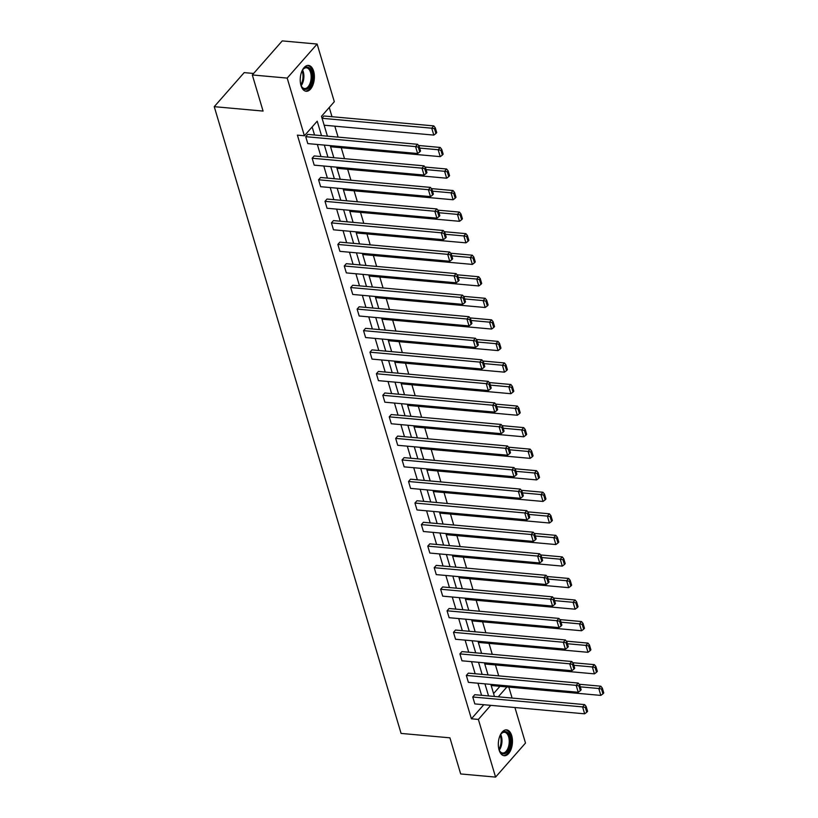 <?xml version="1.0" encoding="UTF-8"?>
<svg xmlns="http://www.w3.org/2000/svg" width="818" height="818" viewBox="0 0 818 818"><rect width="100%" height="100%" fill="white"/><g stroke="black" fill="none" stroke-linecap="round" stroke-linejoin="round"><path stroke-width="1.23" d="M499.082 749.983A12.986 7.014 -84.8 0 1 499.686 736.425A12.986 7.014 -84.8 0 1 506.557 729.871A12.986 7.014 -84.8 0 1 511.7 735.627A12.986 7.014 -84.8 0 1 511.107 749.196A12.986 7.014 -84.8 0 1 504.225 755.74A12.986 7.014 -84.8 0 1 499.082 749.983M300.993 85.522A12.986 7.014 -84.8 0 1 301.597 71.953A12.986 7.014 -84.8 0 1 308.468 65.409A12.986 7.014 -84.8 0 1 313.621 71.166A12.986 7.014 -84.8 0 1 313.018 84.724A12.986 7.014 -84.8 0 1 306.136 91.268A12.986 7.014 -84.8 0 1 300.993 85.522M253.611 73.467L244.173 72.618L214.244 106.667L401.086 733.419L449.92 737.826L460.687 773.951L495.575 777.1L478.377 719.421L490.759 705.341M214.244 106.667L263.079 111.074L252.312 74.949L282.241 40.9L317.128 44.049L334.317 101.718L321.494 116.309L327.415 136.166M498.694 675.883L495.432 664.932M492.272 654.328L489 643.377M485.851 632.784L482.579 621.823M479.42 611.23L476.158 600.279M472.998 589.686L469.736 578.725M466.577 568.132L463.305 557.181M460.145 546.577L456.884 535.626M453.724 525.033L450.462 514.072M447.303 503.479L444.031 492.528M440.871 481.935L437.61 470.974M434.45 460.381L431.188 449.43M428.029 438.826L424.757 427.875M421.607 417.282L418.335 406.321M415.176 395.728L411.914 384.777M408.755 374.184L405.493 363.223M402.333 352.63L399.061 341.679M395.902 331.075L392.64 320.124M389.48 309.531L386.219 298.57M383.059 287.977L379.787 277.026M376.628 266.433L373.366 255.472M370.206 244.879L366.945 233.928M363.785 223.324L360.513 212.373M357.354 201.78L354.092 190.819M350.932 180.226L347.67 169.275M344.511 158.682L341.239 147.721M338.09 137.127L334.818 126.166M331.996 116.708L329.245 107.485M508.827 687.11L512.099 698.061M514.921 707.519L525.504 743.051L495.575 777.1M252.312 74.949L287.19 78.099L317.128 44.049M468.356 673.142L466.332 675.443L576.169 685.361L578.193 683.061L468.356 673.142M580.34 690.699L581.158 689.779L579.717 684.942L578.899 685.862L580.34 690.699L578.234 692.263L468.397 682.355L466.332 675.443M455.503 630.044L453.489 632.345L563.326 642.253L565.35 639.952L455.503 630.044M567.498 647.6L568.305 646.68L566.864 641.844L566.056 642.764L567.498 647.6L565.381 649.165L455.544 639.257L453.489 632.345M442.661 586.946L440.636 589.246L550.473 599.154L552.498 596.854L442.661 586.946M554.645 604.502L555.453 603.582L554.011 598.745L553.203 599.666L554.645 604.502L552.539 606.066L442.691 596.148L440.636 589.246M429.808 543.847L427.783 546.148L537.63 556.056L539.645 553.755L429.808 543.847M541.802 561.404L542.61 560.483L541.168 555.647L540.361 556.567L541.802 561.404L539.686 562.958L429.849 553.05L427.783 546.148M416.965 500.749L414.941 503.05L524.778 512.958L526.802 510.657L416.965 500.749M528.949 518.295L529.757 517.375L528.316 512.549L527.508 513.469L528.949 518.295L526.833 519.859L416.996 509.951L414.941 503.05M404.112 457.64L402.088 459.941L511.925 469.859L513.949 467.559L404.112 457.64M516.097 475.197L516.904 474.276L515.463 469.44L514.655 470.36L516.097 475.197L513.99 476.761L404.153 466.853L402.088 459.941M391.26 414.542L389.245 416.843L499.082 426.751L501.107 424.45L391.26 414.542M503.254 432.098L504.062 431.178L502.62 426.342L501.812 427.262L503.254 432.098L501.137 433.663L391.301 423.755L389.245 416.843M378.417 371.444L376.392 373.744L486.229 383.652L488.254 381.352L378.417 371.444M490.401 389L491.209 388.08L489.767 383.243L488.959 384.163L490.401 389L488.295 390.564L378.448 380.646L376.392 373.744M365.564 328.345L363.54 330.646L473.387 340.554L475.401 338.253L365.564 328.345M477.559 345.902L478.366 344.981L476.925 340.145L476.117 341.065L477.559 345.902L475.442 347.456L365.605 337.548L363.54 330.646M352.722 285.237L350.697 287.537L460.534 297.455L462.559 295.155L352.722 285.237M464.706 302.793L465.514 301.873L464.072 297.036L463.264 297.956L464.706 302.793L462.589 304.357L352.752 294.449L350.697 287.537M339.869 242.138L337.844 244.439L447.681 254.347L449.706 252.046L339.869 242.138M451.853 259.695L452.661 258.774L451.219 253.938L450.411 254.858L451.853 259.695L449.747 261.259L339.91 251.351L337.844 244.439M327.016 199.04L325.002 201.34L434.839 211.248L436.863 208.948L327.016 199.04M439.01 216.596L439.818 215.676L438.376 210.839L437.569 211.76L439.01 216.596L436.894 218.161L327.057 208.253L325.002 201.34M314.173 155.941L312.149 158.242L421.986 168.15L424.01 165.849L314.173 155.941M426.158 173.498L426.965 172.578L425.524 167.741L424.716 168.661L426.158 173.498L424.051 175.062L314.204 165.144L312.149 158.242M481.577 695.31L477.968 683.214M475.146 673.756L471.546 661.67M468.724 652.212L465.115 640.116M462.303 630.658L458.694 618.572M455.871 609.103L452.272 597.017M449.45 587.559L445.851 575.463M443.029 566.005L439.419 553.919M436.597 544.461L432.998 532.365M430.176 522.906L426.577 510.821M423.755 501.352L420.145 489.266M417.333 479.808L413.724 467.712M410.902 458.254L407.303 446.168M404.481 436.71L400.871 424.614M398.059 415.155L394.45 403.059M391.628 393.601L388.029 381.515M385.206 372.057L381.597 359.961M378.785 350.503L375.176 338.417M372.354 328.959L368.754 316.863M365.932 307.404L362.333 295.308M359.511 285.85L355.902 273.764M353.079 264.306L349.48 252.21M346.658 242.752L343.059 230.666M340.237 221.208L336.627 209.111M333.816 199.653L330.206 187.557M327.384 178.099L323.785 166.013M320.963 156.555L317.353 144.459M314.541 135.001L312.139 126.954M321.515 135.635L317.21 121.187L304.388 135.768L297.404 135.144L471.403 718.797L483.786 704.717M307.742 134.387L305.727 136.688L415.564 146.596L417.589 144.295L307.742 134.387M419.736 151.944L420.544 151.023L419.102 146.187L418.295 147.107L419.736 151.944L417.62 153.508L307.783 143.6L305.727 136.688M320.595 177.486L318.57 179.786L428.407 189.704L430.432 187.404L320.595 177.486M432.579 195.042L433.387 194.122L431.955 189.285L431.137 190.205L432.579 195.042L430.472 196.606L320.636 186.698L318.57 179.786M333.447 220.594L331.423 222.895L441.26 232.803L443.284 230.502L333.447 220.594M445.432 238.15L446.239 237.23L444.798 232.394L443.99 233.314L445.432 238.15L443.315 239.705L333.478 229.797L331.423 222.895M346.29 263.693L344.266 265.993L454.113 275.901L456.127 273.601L346.29 263.693M458.284 281.249L459.092 280.329L457.651 275.492L456.843 276.412L458.284 281.249L456.168 282.813L346.331 272.895L344.266 265.993M359.143 306.791L357.118 309.092L466.955 319L468.98 316.699L359.143 306.791M471.127 324.347L471.935 323.427L470.493 318.591L469.685 319.511L471.127 324.347L469.021 325.912L359.174 316.004L357.118 309.092M371.986 349.889L369.971 352.19L479.808 362.098L481.833 359.797L371.986 349.889M483.98 367.446L484.788 366.525L483.346 361.689L482.538 362.609L483.98 367.446L481.863 369.01L372.026 359.102L369.971 352.19M384.838 392.988L382.814 395.288L492.661 405.207L494.675 402.906L384.838 392.988M496.823 410.544L497.641 409.624L496.199 404.798L495.381 405.718L496.823 410.544L494.716 412.108L384.879 402.2L382.814 395.288M397.691 436.096L395.667 438.397L505.504 448.305L507.528 446.004L397.691 436.096M509.675 453.653L510.483 452.732L509.041 447.896L508.234 448.816L509.675 453.653L507.559 455.207L397.722 445.299L395.667 438.397M410.534 479.195L408.519 481.495L518.356 491.403L520.381 489.103L410.534 479.195M522.528 496.751L523.336 495.831L521.894 490.994L521.086 491.915L522.528 496.751L520.412 498.315L410.575 488.397L408.519 481.495M423.387 522.293L421.362 524.594L531.199 534.502L533.224 532.201L423.387 522.293M535.371 539.849L536.179 538.929L534.737 534.093L533.929 535.013L535.371 539.849L533.264 541.414L423.417 531.506L421.362 524.594M436.239 565.391L434.215 567.692L544.052 577.61L546.076 575.31L436.239 565.391M548.224 582.948L549.031 582.027L547.59 577.191L546.782 578.111L548.224 582.948L546.107 584.512L436.27 574.604L434.215 567.692M449.082 608.5L447.057 610.801L556.905 620.709L558.919 618.408L449.082 608.5M561.066 626.046L561.884 625.126L560.442 620.3L559.635 621.22L561.066 626.046L558.96 627.61L449.123 617.702L447.057 610.801M461.935 651.598L459.91 653.899L569.747 663.807L571.772 661.506L461.935 651.598M573.919 669.155L574.727 668.234L573.285 663.398L572.477 664.318L573.919 669.155L571.813 670.709L461.966 660.801L459.91 653.899M474.777 694.697L472.763 696.997L582.6 706.905L584.625 704.605L474.777 694.697M586.772 712.253L587.58 711.333L586.138 706.496L585.33 707.417L586.772 712.253L584.655 713.817L474.818 703.909L472.763 696.997M471.403 718.797L478.377 719.421M304.388 135.768L287.19 78.099M498.254 696.813L506.945 686.936M330.237 145.624L333.836 157.71M336.658 167.169L340.268 179.265M343.079 188.723L346.689 200.819M349.511 210.277L353.11 222.363M355.932 231.821L359.542 243.917M362.354 253.376L365.963 265.461M368.785 274.92L372.384 287.016M375.206 296.474L378.806 308.57M381.628 318.028L385.237 330.114M388.059 339.572L391.658 351.668M394.481 361.127L398.08 373.212M400.902 382.681L404.511 394.767M407.323 404.225L410.933 416.321M413.755 425.779L417.354 437.865M420.176 447.323L423.785 459.419M426.597 468.878L430.207 480.964M433.029 490.432L436.628 502.518M439.45 511.976L443.059 524.072M445.871 533.53L449.481 545.616M452.303 555.074L455.902 567.171M458.724 576.629L462.323 588.725M465.145 598.183L468.755 610.269M471.577 619.727L475.176 631.823M477.998 641.281L481.597 653.367M484.42 662.825L488.029 674.922M490.841 684.38L494.45 696.476M488.55 695.934L484.941 683.848M482.129 674.39L478.52 662.294M475.698 652.836L472.098 640.75M469.276 631.291L465.667 619.195M462.855 609.737L459.246 597.651M456.424 588.183L452.824 576.097M450.002 566.639L446.403 554.543M443.581 545.085L439.972 532.999M437.149 523.54L433.55 511.444M430.728 501.986L427.129 489.89M424.307 480.432L420.697 468.346M417.886 458.888L414.276 446.792M411.454 437.333L407.855 425.248M405.033 415.789L401.423 403.693M398.611 394.235L395.002 382.139M392.18 372.681L388.581 360.595M385.759 351.137L382.149 339.041M379.337 329.582L375.728 317.496M372.906 308.038L369.307 295.942M366.484 286.484L362.885 274.388M360.063 264.93L356.454 252.844M353.632 243.386L350.032 231.289M347.21 221.831L343.611 209.745M340.789 200.287L337.18 188.191M334.368 178.733L330.758 166.637M327.936 157.179L324.337 145.093M493.581 693.562L499.962 686.312M322.036 118.129L323.928 115.982L433.765 125.89L431.74 128.191L434.47 128.702L435.912 133.538L436.72 132.618L435.278 127.782L434.47 128.702M417.62 153.508L415.564 146.596L418.295 147.107M417.589 144.295L419.102 146.187M322.087 118.303L431.74 128.191L433.806 135.103L324.153 125.205M433.806 135.103L435.912 133.538M435.278 127.782L433.765 125.89M424.051 175.062L421.986 168.15L424.716 168.661M424.01 165.849L425.524 167.741M430.472 196.606L428.407 189.704L431.137 190.205M430.432 187.404L431.955 189.285M419.665 148.078L438.172 149.745L440.227 156.647L330.574 146.759M440.902 150.256L442.344 155.093L443.151 154.173L441.71 149.336L440.902 150.256L438.172 149.745L440.186 147.444L418.54 145.492M440.227 156.647L442.344 155.093M441.71 149.336L440.186 147.444M426.086 169.623L444.593 171.299L446.648 178.201L336.996 168.314M447.323 171.8L448.765 176.637L449.573 175.717L448.131 170.88L447.323 171.8L444.593 171.299L446.618 168.999L424.961 167.046M446.648 178.201L448.765 176.637M448.131 170.88L446.618 168.999M301.842 71.319A11.237 6.074 -84.8 0 1 303.089 69.305A11.237 6.074 -84.8 0 1 310.615 69.602A11.237 6.074 -84.8 0 1 311.331 83.211A11.237 6.074 -84.8 0 1 301.535 86.473A11.237 6.074 -84.8 0 1 300.676 84.274M301.361 86.125A10.409 5.624 95.2 0 0 304.562 88.538A10.409 5.624 95.2 0 0 310.247 82.782A10.409 5.624 95.2 0 0 306.423 67.812A10.409 5.624 95.2 0 0 302.854 69.622M300.431 76.759A8.19 4.427 -84.8 0 1 300.257 78.661M305.308 91.105A12.904 6.963 95.2 0 0 312.087 83.947A12.904 6.963 95.2 0 0 307.629 65.43M499.931 735.781A11.237 6.074 -84.8 0 1 501.168 733.777A11.237 6.074 -84.8 0 1 508.704 734.073A11.237 6.074 -84.8 0 1 509.409 747.672A11.237 6.074 -84.8 0 1 499.624 750.934A11.237 6.074 -84.8 0 1 498.765 748.736M499.45 750.587A10.409 5.624 95.2 0 0 502.641 753.01A10.409 5.624 95.2 0 0 508.336 747.243A10.409 5.624 95.2 0 0 504.512 732.284A10.409 5.624 95.2 0 0 500.933 734.083M498.51 741.231A8.19 4.427 -84.8 0 1 498.346 743.133M503.397 755.566A12.904 6.963 95.2 0 0 510.176 748.409A12.904 6.963 95.2 0 0 505.718 729.891M436.894 218.161L434.839 211.248L437.569 211.76M436.863 208.948L438.376 210.839M432.517 191.177L451.015 192.843L453.08 199.756L343.427 189.858M453.745 193.355L455.186 198.191L455.994 197.271L454.552 192.434L453.745 193.355L451.015 192.843L453.039 190.543L431.393 188.59M453.08 199.756L455.186 198.191M454.552 192.434L453.039 190.543M443.315 239.705L441.26 232.803L443.99 233.314M443.284 230.502L444.798 232.394M438.939 212.731L457.446 214.398L459.501 221.3L349.848 211.412M460.176 214.909L461.618 219.735L462.426 218.815L460.984 213.989L460.176 214.909L457.446 214.398L459.46 212.097L437.814 210.144M459.501 221.3L461.618 219.735M460.984 213.989L459.46 212.097M449.747 261.259L447.681 254.347L450.411 254.858M449.706 252.046L451.219 253.938M445.36 234.275L463.867 235.942L465.923 242.854L356.27 232.956M466.597 236.453L468.039 241.29L468.847 240.369L467.405 235.533L466.597 236.453L463.867 235.942L465.892 233.641L444.235 231.688M465.923 242.854L468.039 241.29M467.405 235.533L465.892 233.641M456.168 282.813L454.113 275.901L456.843 276.412M456.127 273.601L457.651 275.492M451.781 255.829L470.289 257.496L472.354 264.408L362.691 254.51M473.019 258.007L474.46 262.844L475.268 261.924L473.826 257.087L473.019 258.007L470.289 257.496L472.313 255.196L450.667 253.243M472.354 264.408L474.46 262.844M473.826 257.087L472.313 255.196M462.589 304.357L460.534 297.455L463.264 297.956M462.559 295.155L464.072 297.036M458.213 277.374L476.72 279.05L478.775 285.952L369.123 276.065M479.44 279.551L480.882 284.388L481.7 283.468L480.258 278.631L479.44 279.551L476.72 279.05L478.734 276.75L457.088 274.797M478.775 285.952L480.882 284.388M480.258 278.631L478.734 276.75M469.021 325.912L466.955 319L469.685 319.511M468.98 316.699L470.493 318.591M464.634 298.928L483.141 300.595L485.197 307.507L375.544 297.609M485.872 301.106L487.313 305.942L488.121 305.022L486.679 300.186L485.872 301.106L483.141 300.595L485.166 298.294L463.509 296.341M485.197 307.507L487.313 305.942M486.679 300.186L485.166 298.294M475.442 347.456L473.387 340.554L476.117 341.065M475.401 338.253L476.925 340.145M481.863 369.01L479.808 362.098L482.538 362.609M481.833 359.797L483.346 361.689M488.295 390.564L486.229 383.652L488.959 384.163M488.254 381.352L489.767 383.243M494.716 412.108L492.661 405.207L495.381 405.718M494.675 402.906L496.199 404.798M501.137 433.663L499.082 426.751L501.812 427.262M501.107 424.45L502.62 426.342M507.559 455.207L505.504 448.305L508.234 448.816M507.528 446.004L509.041 447.896M513.99 476.761L511.925 469.859L514.655 470.36M513.949 467.559L515.463 469.44M520.412 498.315L518.356 491.403L521.086 491.915M520.381 489.103L521.894 490.994M526.833 519.859L524.778 512.958L527.508 513.469M526.802 510.657L528.316 512.549M533.264 541.414L531.199 534.502L533.929 535.013M533.224 532.201L534.737 534.093M471.056 320.482L489.563 322.149L491.618 329.051L381.965 319.163M492.293 322.66L493.735 327.497L494.542 326.576L493.101 321.74L492.293 322.66L489.563 322.149L491.587 319.848L469.941 317.895M491.618 329.051L493.735 327.497M493.101 321.74L491.587 319.848M477.487 342.026L495.984 343.693L498.05 350.605L388.397 340.707M498.714 344.204L500.156 349.041L500.964 348.12L499.522 343.284L498.714 344.204L495.984 343.693L498.009 341.392L476.362 339.439M498.05 350.605L500.156 349.041M499.522 343.284L498.009 341.392M483.908 363.581L502.416 365.247L504.471 372.159L394.818 362.262M505.146 365.758L506.587 370.595L507.395 369.675L505.953 364.838L505.146 365.758L502.416 365.247L504.44 362.947L482.784 360.994M504.471 372.159L506.587 370.595M505.953 364.838L504.44 362.947M490.33 385.125L508.837 386.802L510.892 393.703L401.239 383.816M511.567 387.303L513.009 392.139L513.816 391.219L512.375 386.382L511.567 387.303L508.837 386.802L510.861 384.501L489.205 382.548M510.892 393.703L513.009 392.139M512.375 386.382L510.861 384.501M496.761 406.679L515.258 408.346L517.324 415.258L407.671 405.36M517.988 408.857L519.43 413.693L520.238 412.773L518.796 407.937L517.988 408.857L515.258 408.346L517.283 406.045L495.636 404.092M517.324 415.258L519.43 413.693M518.796 407.937L517.283 406.045M503.182 428.233L521.69 429.9L523.745 436.802L414.092 426.914M524.42 430.411L525.862 435.248L526.669 434.327L525.228 429.491L524.42 430.411L521.69 429.9L523.704 427.599L502.058 425.646M523.745 436.802L525.862 435.248M525.228 429.491L523.704 427.599M509.604 449.777L528.111 451.444L530.166 458.356L420.513 448.458M530.841 451.955L532.283 456.792L533.091 455.871L531.649 451.035L530.841 451.955L528.111 451.444L530.136 449.143L508.479 447.19M530.166 458.356L532.283 456.792M531.649 451.035L530.136 449.143M516.025 471.332L534.532 472.998L536.598 479.91L426.945 470.013M537.262 473.51L538.704 478.346L539.512 477.426L538.07 472.589L537.262 473.51L534.532 472.998L536.557 470.698L514.911 468.745M536.598 479.91L538.704 478.346M538.07 472.589L536.557 470.698M522.457 492.876L540.964 494.553L543.019 501.454L433.366 491.567M543.694 495.064L545.125 499.89L545.943 498.97L544.502 494.144L543.694 495.064L540.964 494.553L542.978 492.252L521.332 490.299M543.019 501.454L545.125 499.89M544.502 494.144L542.978 492.252M528.878 514.43L547.385 516.097L549.44 523.009L439.787 513.111M550.115 516.608L551.557 521.444L552.365 520.524L550.923 515.688L550.115 516.608L547.385 516.097L549.41 513.796L527.753 511.843M549.44 523.009L551.557 521.444M550.923 515.688L549.41 513.796M539.686 562.958L537.63 556.056L540.361 556.567M539.645 553.755L541.168 555.647M535.299 535.984L553.806 537.651L555.872 544.553L446.209 534.665M556.537 538.162L557.978 542.999L558.786 542.078L557.344 537.242L556.537 538.162L553.806 537.651L555.831 535.35L534.185 533.397M555.872 544.553L557.978 542.999M557.344 537.242L555.831 535.35M546.107 584.512L544.052 577.61L546.782 578.111M546.076 575.31L547.59 577.191M541.731 557.528L560.228 559.205L562.293 566.107L452.64 556.209M562.958 559.706L564.4 564.543L565.218 563.622L563.776 558.786L562.958 559.706L560.228 559.205L562.252 556.905L540.606 554.941M562.293 566.107L564.4 564.543M563.776 558.786L562.252 556.905M552.539 606.066L550.473 599.154L553.203 599.666M552.498 596.854L554.011 598.745M548.152 579.083L566.659 580.749L568.715 587.661L459.062 577.764M569.389 581.261L570.831 586.097L571.639 585.177L570.197 580.34L569.389 581.261L566.659 580.749L568.684 578.449L547.027 576.496M568.715 587.661L570.831 586.097M570.197 580.34L568.684 578.449M558.96 627.61L556.905 620.709L559.635 621.22M558.919 618.408L560.442 620.3M554.573 600.627L573.081 602.304L575.136 609.205L465.483 599.318M575.811 602.815L577.252 607.641L578.06 606.721L576.618 601.895L575.811 602.815L573.081 602.304L575.105 600.003L553.459 598.05M575.136 609.205L577.252 607.641M576.618 601.895L575.105 600.003M565.381 649.165L563.326 642.253L566.056 642.764M565.35 639.952L566.864 641.844M561.005 622.181L579.502 623.848L581.567 630.76L471.914 620.862M582.232 624.359L583.674 629.195L584.481 628.275L583.04 623.439L582.232 624.359L579.502 623.848L581.526 621.547L559.88 619.594M581.567 630.76L583.674 629.195M583.04 623.439L581.526 621.547M571.813 670.709L569.747 663.807L572.477 664.318M571.772 661.506L573.285 663.398M567.426 643.735L585.933 645.402L587.989 652.304L478.336 642.416M588.663 645.913L590.105 650.75L590.913 649.829L589.471 644.993L588.663 645.913L585.933 645.402L587.958 643.101L566.301 641.148M587.989 652.304L590.105 650.75M589.471 644.993L587.958 643.101M578.234 692.263L576.169 685.361L578.899 685.862M578.193 683.061L579.717 684.942M573.847 665.279L592.355 666.956L594.41 673.858L484.757 663.971M595.085 667.457L596.526 672.294L597.334 671.374L595.893 666.537L595.085 667.457L592.355 666.956L594.379 664.656L572.723 662.703M594.41 673.858L596.526 672.294M595.893 666.537L594.379 664.656M584.655 713.817L582.6 706.905L585.33 707.417M584.625 704.605L586.138 706.496M580.279 686.834L598.776 688.5L600.841 695.412L491.189 685.515M601.506 689.012L602.948 693.848L603.756 692.928L602.314 688.091L601.506 689.012L598.776 688.5L600.801 686.2L579.154 684.247M600.841 695.412L602.948 693.848M602.314 688.091L600.801 686.2M302.588 70.011A10.409 5.624 -84.8 0 1 302.977 82.117A10.409 5.624 -84.8 0 1 301.167 85.696M300.82 84.735A10.061 5.44 95.2 0 0 302.128 81.912A10.061 5.44 95.2 0 0 302.067 70.88M500.677 734.472A10.409 5.624 -84.8 0 1 501.066 746.589A10.409 5.624 -84.8 0 1 499.256 750.157M498.908 749.206A10.061 5.44 95.2 0 0 500.217 746.374A10.061 5.44 95.2 0 0 500.156 735.351"/></g></svg>
